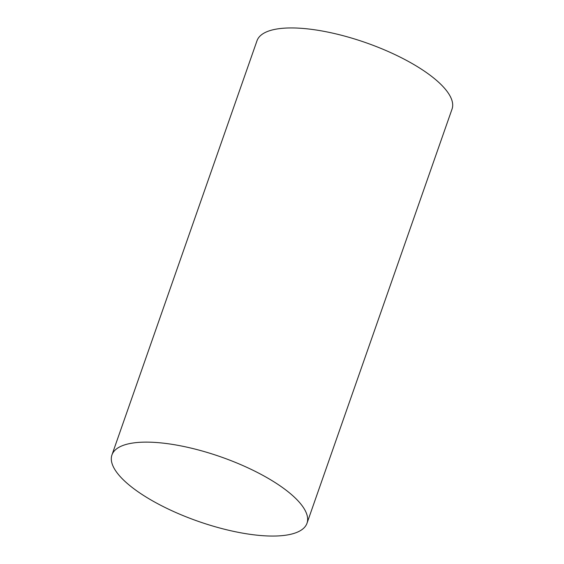 <?xml version="1.0" encoding="UTF-8"?>
<svg xmlns="http://www.w3.org/2000/svg" width="564" height="564" viewBox="0 0 564 564"><rect width="100%" height="100%" fill="white"/><g stroke="black" fill="none" stroke-linecap="round" stroke-linejoin="round"><path stroke-width="0.85" d="M239.178 532.501A103.332 34.157 -160.7 0 0 306.999 523.244A103.332 34.157 -160.7 0 0 179.775 445.68A103.332 34.157 -160.7 0 0 111.954 454.936A103.332 34.157 -160.7 0 0 239.178 532.501M306.999 523.244L452.046 109.063A103.332 34.157 -160.7 0 0 324.822 31.499A103.332 34.157 -160.7 0 0 257.001 40.756L111.954 454.936"/></g></svg>
